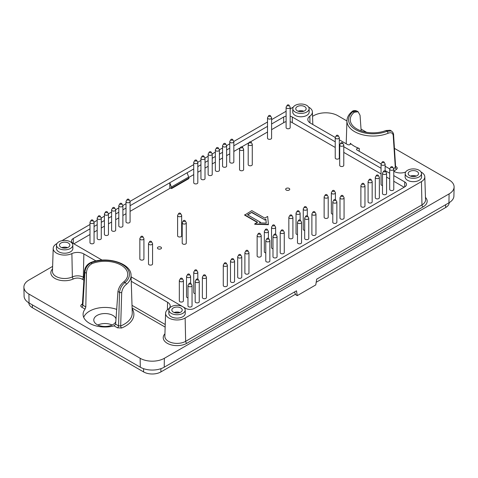 <?xml version="1.0" encoding="UTF-8"?>
<svg xmlns="http://www.w3.org/2000/svg" width="478" height="478" viewBox="0 0 478 478"><rect width="100%" height="100%" fill="white"/><g stroke="black" fill="none" stroke-linecap="round" stroke-linejoin="round"><path stroke-width="0.72" d="M160.901 247.126A2.037 1.177 180 0 1 161.498 247.957A2.037 1.177 180 0 1 160.238 249.044A2.037 1.177 180 0 1 158.021 248.787A2.037 1.177 180 0 1 157.423 247.957A2.037 1.177 180 0 1 158.678 246.869A2.037 1.177 180 0 1 160.901 247.126M289.142 188.392A2.037 1.177 180 0 1 289.74 189.222A2.037 1.177 180 0 1 288.485 190.31A2.037 1.177 180 0 1 286.262 190.059A2.037 1.177 180 0 1 285.665 189.222A2.037 1.177 180 0 1 286.925 188.135A2.037 1.177 180 0 1 289.142 188.392M28.794 302.813A12.225 7.056 0 0 0 32.373 307.707L143.609 371.926A12.225 7.056 0 0 0 160.901 371.926L295.512 294.209M316.191 282.271L445.627 207.542A12.225 7.056 0 0 0 449.206 202.654M294.454 292.004L295.792 294.801L297.232 295.631L315.779 284.924L316.675 279.176L448.95 202.803A16.927 9.769 0 0 0 453.909 196.016L454.1 187.029A17.118 9.883 0 0 0 449.087 179.925L394.452 148.377M84.409 271.635A1.631 0.908 3.6 0 0 84.403 271.653C84.839 267.531 86.811 264.543 90.318 262.709A1.631 0.765 67.9 0 1 90.312 262.709A1.631 0.765 67.9 0 1 90.928 262.888L92.135 263.587C88.472 265.678 86.578 268.905 86.446 273.255L84.881 272.352L82.867 305.251L82.395 304.546L84.403 271.653A1.631 0.908 3.6 0 0 84.403 271.659A1.631 0.908 3.6 0 0 84.881 272.352C85.269 268.164 87.283 265.009 90.928 262.888A24.438 14.107 180 0 1 122.272 264.454A24.438 14.107 180 0 1 124.979 282.546C121.908 284.984 120.092 288.246 119.512 292.345L118.586 325.871L120.677 325.942A1.631 0.765 67.9 0 0 121.615 328.004L117.433 327.8A1.631 0.944 120 0 0 118.586 325.871L115.64 324.168L117.952 291.443C118.777 287.511 120.719 284.314 123.772 281.853L124.979 282.546A1.631 1.087 -129.4 0 1 126.312 284.386C123.82 286.364 122.284 289.053 121.705 292.44A1.631 0.872 -178.5 0 1 119.512 292.345L117.952 291.443M92.135 263.587A22.759 13.139 180 0 1 115.73 262.84A22.759 13.139 180 0 1 127.751 274.587A22.759 13.139 180 0 1 123.772 281.853M86.446 273.255L85.813 306.954L85.066 309.111A21.91 12.649 0 0 0 83.088 314.518A21.91 12.649 0 0 0 89.5 323.301A21.91 12.649 0 0 0 114.093 325.865L115.64 324.168M116.704 309.409A21.785 12.577 0 0 0 83.704 317.344M361.159 130.912L360.048 115.288L358.094 111.744L354.228 112.264L353.021 111.571L356.875 111.039C354.742 110.227 353.111 110.43 351.981 111.649A1.631 1.087 50.6 0 1 351.987 111.643A1.631 1.087 50.6 0 1 353.021 111.571A24.438 14.107 180 0 0 355.728 129.669A24.438 14.107 180 0 0 387.072 131.229L391.434 130.99M395.623 166.947A1.631 0.944 -60 0 0 396.28 166.804C397.409 167.563 397.535 168.364 396.644 169.218A1.631 1.087 50.6 0 1 395.306 167.384L393.227 135.68C392.844 132.854 391.106 132.059 388.011 133.296A1.631 0.765 -112.1 0 0 387.072 131.229L385.865 130.536L390.15 130.249L391.392 130.966M385.865 130.536A22.759 13.139 180 0 1 356.911 128.982A22.759 13.139 180 0 1 350.249 119.853A22.759 13.139 180 0 1 354.228 112.264M393.227 135.68A1.631 0.968 -3.7 0 0 393.597 135.011C393.741 133.649 393 132.298 391.368 130.954M393.597 168.644A27.264 15.744 180 0 0 395.306 167.384L395.605 166.84L393.597 135.011M85.813 306.954L82.867 305.251A1.631 0.944 120 0 1 81.72 307.175C80.591 306.422 80.465 305.615 81.356 304.761A1.631 1.087 -129.4 0 0 82.347 304.731M339.308 139.809L347.506 144.535A1.798 1.04 0 0 0 349.448 144.768A1.798 1.04 0 0 0 350.577 143.824A1.798 1.04 0 0 0 350.314 143.263A26.529 15.314 0 0 0 359.265 148.431A1.798 1.04 0 0 0 357.436 148.419A1.798 1.04 0 0 0 356.534 149.339A1.798 1.04 0 0 0 357.06 150.056L381.091 163.93M131.241 281.291L167.575 302.269A8.933 5.156 0 0 1 170.192 306.01A8.933 5.156 0 0 1 168.178 309.176A11.448 6.608 0 0 0 165.597 313.239A11.448 6.608 0 0 0 172.564 319.441A11.448 6.608 0 0 0 185.135 318.037L421.447 181.598A11.448 6.608 0 0 0 424.799 176.806A11.448 6.608 0 0 0 421.034 172.026M121.705 292.44L120.677 325.942A27.264 15.744 180 0 0 132.251 312.773L131.056 275.447A26.069 15.051 180 0 1 126.312 284.386M56.978 243.553L56.553 243.798A11.448 6.608 0 0 0 53.201 248.351A11.448 6.608 0 0 0 59.648 254.416A11.448 6.608 0 0 0 71.891 253.591A8.933 5.156 0 0 1 83.859 253.938L96.03 260.964M61.895 240.715L89.989 224.493M94.029 222.162L97.189 220.334M101.234 218.004L104.395 216.176M108.434 213.845L111.601 212.017M115.64 209.687L118.807 207.858M122.846 205.522L126.013 203.7M130.052 201.363L193.733 164.599M197.773 162.263L200.939 160.435M204.978 158.104L208.145 156.276M212.184 153.946L215.351 152.118M219.39 149.787L222.551 147.959M226.59 145.629L229.757 143.8M233.796 141.464L267.513 122.004M271.588 119.649L286.101 111.272M290.176 108.918L292.865 107.365A11.448 6.608 0 0 1 293.277 107.138M335.269 137.473L310.425 123.127A8.933 5.156 0 0 1 307.808 119.578A8.933 5.156 0 0 1 309.822 116.22A11.448 6.608 0 0 0 312.403 111.918A11.448 6.608 0 0 0 308.645 107.138M385.131 166.26L389.737 168.919M393.776 171.255L394.141 171.465A8.933 5.156 0 0 0 405.691 171.996M244.622 214.777L257.588 222.264L254.708 223.931L268.397 224.343L267.674 216.444L264.794 218.105L251.822 210.619L244.622 215.112L257.301 222.431M254.708 223.931L254.708 224.266L268.397 224.678L268.397 224.343M404.131 187.245L393.776 181.264M389.701 178.909L386.571 177.105M381.056 173.92L343.778 152.398M339.703 150.044L339.308 149.817M335.233 147.463L291.735 122.356A5.3 3.059 0 0 0 290.176 121.729M286.101 121.657A5.3 3.059 0 0 0 284.243 122.356L271.588 129.663M267.513 132.018L250.442 141.87M249.116 142.635L241.796 146.86M240.47 147.624L233.832 151.46M229.757 153.814L226.626 155.619M222.551 157.973L219.426 159.777M215.351 162.132L212.22 163.936M208.145 166.29L205.014 168.095M200.939 170.449L197.808 172.259M193.733 174.607L188.78 177.469M170.556 187.991L130.088 211.354M126.013 213.708L122.882 215.518M118.807 217.866L115.676 219.677M111.601 222.031L108.47 223.835M104.395 226.19L101.27 227.994M97.189 230.348L94.064 232.153M89.989 234.507L73.869 243.816M89.989 222.384L89.989 242.651A2.037 1.177 0 0 0 90.587 243.481A2.037 1.177 0 0 0 93.467 243.481A2.037 1.177 0 0 0 94.064 242.651L94.064 222.384A2.037 1.177 180 0 1 93.467 223.214A2.037 1.177 180 0 1 91.244 223.471A2.037 1.177 180 0 1 89.989 222.384A2.037 1.177 180 0 1 90.103 221.995L91.161 220.244A0.914 0.532 180 0 1 92.027 219.892A0.914 0.532 180 0 1 92.893 220.244A0.914 0.532 180 0 1 92.672 220.794A0.914 0.532 180 0 1 91.537 220.866A0.914 0.532 180 0 1 91.161 220.244M179.328 280.616L179.328 300.883A2.037 1.177 0 0 0 179.919 301.714A2.037 1.177 0 0 0 182.805 301.714A2.037 1.177 0 0 0 183.403 300.883L183.403 280.616A2.037 1.177 180 0 1 182.805 281.446A2.037 1.177 180 0 1 180.582 281.703A2.037 1.177 180 0 1 179.328 280.616A2.037 1.177 180 0 1 179.441 280.228L180.499 278.477A0.914 0.532 180 0 1 181.365 278.124A0.914 0.532 180 0 1 182.226 278.477A0.914 0.532 180 0 1 182.01 279.027A0.914 0.532 180 0 1 180.875 279.104A0.914 0.532 180 0 1 180.499 278.477M187.974 285.605L187.974 305.872A2.037 1.177 0 0 0 188.565 306.709A2.037 1.177 0 0 0 191.451 306.709A2.037 1.177 0 0 0 192.048 305.872L192.048 285.605A2.037 1.177 180 0 1 191.451 286.442A2.037 1.177 180 0 1 189.228 286.692A2.037 1.177 180 0 1 187.974 285.605A2.037 1.177 180 0 1 188.087 285.217L189.145 283.472A0.914 0.532 180 0 1 190.011 283.113A0.914 0.532 180 0 1 190.871 283.472A0.914 0.532 180 0 1 190.656 284.022A0.914 0.532 180 0 1 189.521 284.093A0.914 0.532 180 0 1 189.145 283.472M189.431 274.318A0.914 0.532 180 0 1 189.216 274.868A0.914 0.532 180 0 1 188.081 274.94A0.914 0.532 180 0 1 187.705 274.318A0.914 0.532 180 0 1 188.565 273.966A0.914 0.532 180 0 1 189.431 274.318L190.489 276.069A2.037 1.177 180 0 1 190.603 276.457A2.037 1.177 180 0 1 190.011 277.288A2.037 1.177 180 0 1 187.788 277.545A2.037 1.177 180 0 1 186.528 276.457L186.528 296.724A2.037 1.177 0 0 0 187.125 297.555A2.037 1.177 0 0 0 187.974 297.848M202.379 277.288L202.379 297.555A2.037 1.177 0 0 0 202.977 298.386A2.037 1.177 0 0 0 205.857 298.386A2.037 1.177 0 0 0 206.454 297.555L206.454 277.288A2.037 1.177 180 0 1 205.857 278.118A2.037 1.177 180 0 1 203.64 278.375A2.037 1.177 180 0 1 202.379 277.288A2.037 1.177 180 0 1 202.493 276.899L203.55 275.149A0.914 0.532 180 0 1 204.417 274.796A0.914 0.532 180 0 1 205.283 275.149A0.914 0.532 180 0 1 205.068 275.698A0.914 0.532 180 0 1 203.933 275.776A0.914 0.532 180 0 1 203.55 275.149M230.48 261.066L230.48 281.333A2.037 1.177 0 0 0 231.077 282.163A2.037 1.177 0 0 0 233.957 282.163A2.037 1.177 0 0 0 234.555 281.333L234.555 261.066A2.037 1.177 180 0 1 233.957 261.896A2.037 1.177 180 0 1 231.734 262.153A2.037 1.177 180 0 1 230.48 261.066A2.037 1.177 180 0 1 230.593 260.677L231.651 258.927A0.914 0.532 180 0 1 232.517 258.574A0.914 0.532 180 0 1 233.384 258.927A0.914 0.532 180 0 1 233.162 259.476A0.914 0.532 180 0 1 232.027 259.554A0.914 0.532 180 0 1 231.651 258.927M244.885 252.748L244.885 273.016A2.037 1.177 0 0 0 245.483 273.846A2.037 1.177 0 0 0 248.369 273.846A2.037 1.177 0 0 0 248.96 273.016L248.96 252.748A2.037 1.177 180 0 1 248.369 253.579A2.037 1.177 180 0 1 246.146 253.836A2.037 1.177 180 0 1 244.885 252.748A2.037 1.177 180 0 1 244.999 252.36L246.056 250.609A0.914 0.532 180 0 1 246.923 250.257A0.914 0.532 180 0 1 247.789 250.609A0.914 0.532 180 0 1 247.574 251.159A0.914 0.532 180 0 1 246.439 251.231A0.914 0.532 180 0 1 246.056 250.609M257.134 235.69L257.134 255.957A2.037 1.177 0 0 0 257.732 256.794A2.037 1.177 0 0 0 260.612 256.794A2.037 1.177 0 0 0 261.209 255.957L261.209 235.69A2.037 1.177 180 0 1 260.612 236.526A2.037 1.177 180 0 1 258.395 236.777A2.037 1.177 180 0 1 257.134 235.69A2.037 1.177 180 0 1 257.248 235.307L258.305 233.557A0.914 0.532 180 0 1 259.172 233.198A0.914 0.532 180 0 1 260.038 233.557A0.914 0.532 180 0 1 259.823 234.106A0.914 0.532 180 0 1 258.688 234.178A0.914 0.532 180 0 1 258.305 233.557M272.986 236.526L272.986 256.794A2.037 1.177 0 0 0 273.583 257.624A2.037 1.177 0 0 0 276.463 257.624A2.037 1.177 0 0 0 277.061 256.794L277.061 236.526A2.037 1.177 180 0 1 276.463 237.357A2.037 1.177 180 0 1 274.241 237.614A2.037 1.177 180 0 1 272.986 236.526A2.037 1.177 180 0 1 273.099 236.138L274.157 234.387A0.914 0.532 180 0 1 275.023 234.035A0.914 0.532 180 0 1 275.89 234.387A0.914 0.532 180 0 1 275.675 234.937A0.914 0.532 180 0 1 274.533 235.009A0.914 0.532 180 0 1 274.157 234.387M274.45 225.234A0.914 0.532 180 0 1 274.229 225.783A0.914 0.532 180 0 1 273.093 225.861A0.914 0.532 180 0 1 272.717 225.234A0.914 0.532 180 0 1 273.583 224.881A0.914 0.532 180 0 1 274.45 225.234L275.507 226.984A2.037 1.177 180 0 1 275.621 227.373A2.037 1.177 180 0 1 275.023 228.203A2.037 1.177 180 0 1 272.801 228.46A2.037 1.177 180 0 1 271.546 227.373L271.546 247.64A2.037 1.177 0 0 0 272.143 248.47A2.037 1.177 0 0 0 272.986 248.763M297.483 222.384L297.483 242.651A2.037 1.177 0 0 0 298.081 243.481A2.037 1.177 0 0 0 300.961 243.481A2.037 1.177 0 0 0 301.558 242.651L301.558 222.384A2.037 1.177 180 0 1 300.961 223.214A2.037 1.177 180 0 1 298.738 223.471A2.037 1.177 180 0 1 297.483 222.384A2.037 1.177 180 0 1 297.597 221.995L298.654 220.244A0.914 0.532 180 0 1 299.521 219.892A0.914 0.532 180 0 1 300.387 220.244A0.914 0.532 180 0 1 300.166 220.794A0.914 0.532 180 0 1 299.031 220.866A0.914 0.532 180 0 1 298.654 220.244M298.941 211.091A0.914 0.532 180 0 1 298.726 211.64A0.914 0.532 180 0 1 297.591 211.718A0.914 0.532 180 0 1 297.214 211.091A0.914 0.532 180 0 1 298.081 210.738A0.914 0.532 180 0 1 298.941 211.091L300.005 212.841A2.037 1.177 180 0 1 300.118 213.23A2.037 1.177 180 0 1 299.521 214.06A2.037 1.177 180 0 1 297.298 214.317A2.037 1.177 180 0 1 296.043 213.23L296.043 233.497A2.037 1.177 0 0 0 296.635 234.328A2.037 1.177 0 0 0 297.483 234.62M311.889 214.06L311.889 234.328A2.037 1.177 0 0 0 312.487 235.164A2.037 1.177 0 0 0 315.366 235.164A2.037 1.177 0 0 0 315.964 234.328L315.964 214.06A2.037 1.177 180 0 1 315.366 214.897A2.037 1.177 180 0 1 313.15 215.148A2.037 1.177 180 0 1 311.889 214.06A2.037 1.177 180 0 1 312.003 213.672L313.06 211.927A0.914 0.532 180 0 1 313.926 211.569A0.914 0.532 180 0 1 314.793 211.927A0.914 0.532 180 0 1 314.578 212.477A0.914 0.532 180 0 1 313.443 212.549A0.914 0.532 180 0 1 313.06 211.927M324.138 197.008L324.138 217.275A2.037 1.177 0 0 0 324.735 218.105A2.037 1.177 0 0 0 327.615 218.105A2.037 1.177 0 0 0 328.213 217.275L328.213 197.008A2.037 1.177 180 0 1 327.615 197.838A2.037 1.177 180 0 1 325.399 198.095A2.037 1.177 180 0 1 324.138 197.008A2.037 1.177 180 0 1 324.251 196.619L325.309 194.869A0.914 0.532 180 0 1 326.175 194.516A0.914 0.532 180 0 1 327.042 194.869A0.914 0.532 180 0 1 326.827 195.418A0.914 0.532 180 0 1 325.691 195.496A0.914 0.532 180 0 1 325.309 194.869M339.989 197.838L339.989 218.105A2.037 1.177 0 0 0 340.587 218.936A2.037 1.177 0 0 0 343.467 218.936A2.037 1.177 0 0 0 344.064 218.105L344.064 197.838A2.037 1.177 180 0 1 343.467 198.675A2.037 1.177 180 0 1 341.244 198.926A2.037 1.177 180 0 1 339.989 197.838A2.037 1.177 180 0 1 340.103 197.45L341.161 195.705A0.914 0.532 180 0 1 342.027 195.347A0.914 0.532 180 0 1 342.893 195.705A0.914 0.532 180 0 1 342.672 196.255A0.914 0.532 180 0 1 341.537 196.327A0.914 0.532 180 0 1 341.161 195.705M368.09 181.616L368.09 201.883A2.037 1.177 0 0 0 368.681 202.714A2.037 1.177 0 0 0 371.567 202.714A2.037 1.177 0 0 0 372.165 201.883L372.165 181.616A2.037 1.177 180 0 1 371.567 182.453A2.037 1.177 180 0 1 369.345 182.704A2.037 1.177 180 0 1 368.09 181.616A2.037 1.177 180 0 1 368.203 181.228L369.261 179.483A0.914 0.532 180 0 1 370.127 179.125A0.914 0.532 180 0 1 370.988 179.483A0.914 0.532 180 0 1 370.773 180.033A0.914 0.532 180 0 1 369.637 180.104A0.914 0.532 180 0 1 369.261 179.483M382.496 173.299L382.496 193.566A2.037 1.177 0 0 0 383.093 194.397A2.037 1.177 0 0 0 385.973 194.397A2.037 1.177 0 0 0 386.571 193.566L386.571 173.299A2.037 1.177 180 0 1 385.973 174.129A2.037 1.177 180 0 1 383.756 174.386A2.037 1.177 180 0 1 382.496 173.299A2.037 1.177 180 0 1 382.609 172.911L383.667 171.16A0.914 0.532 180 0 1 384.533 170.807A0.914 0.532 180 0 1 385.399 171.16A0.914 0.532 180 0 1 385.184 171.71A0.914 0.532 180 0 1 384.049 171.787A0.914 0.532 180 0 1 383.667 171.16M389.701 169.14L389.701 189.407A2.037 1.177 0 0 0 390.299 190.238A2.037 1.177 0 0 0 393.179 190.238A2.037 1.177 0 0 0 393.776 189.407L393.776 169.14A2.037 1.177 180 0 1 393.179 169.971A2.037 1.177 180 0 1 390.956 170.228A2.037 1.177 180 0 1 389.701 169.14A2.037 1.177 180 0 1 389.815 168.752L390.873 167.001A0.914 0.532 180 0 1 391.739 166.649A0.914 0.532 180 0 1 392.605 167.001A0.914 0.532 180 0 1 392.384 167.551A0.914 0.532 180 0 1 391.249 167.623A0.914 0.532 180 0 1 390.873 167.001M383.959 162.012A0.914 0.532 180 0 1 383.744 162.562A0.914 0.532 180 0 1 382.603 162.634A0.914 0.532 180 0 1 382.227 162.012A0.914 0.532 180 0 1 383.093 161.654A0.914 0.532 180 0 1 383.959 162.012L385.017 163.763A2.037 1.177 180 0 1 385.131 164.145A2.037 1.177 180 0 1 384.533 164.982A2.037 1.177 180 0 1 382.31 165.233A2.037 1.177 180 0 1 381.056 164.145L381.056 184.412A2.037 1.177 0 0 0 381.653 185.249A2.037 1.177 0 0 0 382.496 185.542M267.513 117.893L267.513 138.16A2.037 1.177 0 0 0 268.104 138.99A2.037 1.177 0 0 0 270.99 138.99A2.037 1.177 0 0 0 271.588 138.16L271.588 117.893A2.037 1.177 180 0 1 270.99 118.723A2.037 1.177 180 0 1 268.767 118.98A2.037 1.177 180 0 1 267.513 117.893A2.037 1.177 180 0 1 267.626 117.504L268.684 115.754A0.914 0.532 180 0 1 269.55 115.401A0.914 0.532 180 0 1 270.411 115.754A0.914 0.532 180 0 1 270.195 116.303A0.914 0.532 180 0 1 269.06 116.381A0.914 0.532 180 0 1 268.684 115.754M222.551 145.844L222.551 166.111A2.037 1.177 0 0 0 223.148 166.941A2.037 1.177 0 0 0 226.034 166.941A2.037 1.177 0 0 0 226.626 166.111L226.626 145.844A2.037 1.177 180 0 1 226.034 146.68A2.037 1.177 180 0 1 223.812 146.931A2.037 1.177 180 0 1 222.551 145.844A2.037 1.177 180 0 1 222.664 145.455L223.728 143.711A0.914 0.532 180 0 1 224.588 143.352A0.914 0.532 180 0 1 225.455 143.711A0.914 0.532 180 0 1 225.24 144.26A0.914 0.532 180 0 1 224.104 144.332A0.914 0.532 180 0 1 223.728 143.711M208.145 154.167L208.145 174.434A2.037 1.177 0 0 0 208.743 175.265A2.037 1.177 0 0 0 211.623 175.265A2.037 1.177 0 0 0 212.22 174.434L212.22 154.167A2.037 1.177 180 0 1 211.623 154.997A2.037 1.177 180 0 1 209.4 155.254A2.037 1.177 180 0 1 208.145 154.167A2.037 1.177 180 0 1 208.259 153.779L209.316 152.028A0.914 0.532 180 0 1 210.183 151.675A0.914 0.532 180 0 1 211.049 152.028A0.914 0.532 180 0 1 210.828 152.578A0.914 0.532 180 0 1 209.693 152.649A0.914 0.532 180 0 1 209.316 152.028M193.733 162.484L193.733 182.751A2.037 1.177 0 0 0 194.331 183.582A2.037 1.177 0 0 0 197.211 183.582A2.037 1.177 0 0 0 197.808 182.751L197.808 162.484A2.037 1.177 180 0 1 197.211 163.315A2.037 1.177 180 0 1 194.994 163.572A2.037 1.177 180 0 1 193.733 162.484A2.037 1.177 180 0 1 193.847 162.096L194.905 160.345A0.914 0.532 180 0 1 195.771 159.993A0.914 0.532 180 0 1 196.637 160.345A0.914 0.532 180 0 1 196.422 160.895A0.914 0.532 180 0 1 195.287 160.972A0.914 0.532 180 0 1 194.905 160.345M118.807 205.743L118.807 226.01A2.037 1.177 0 0 0 119.404 226.841A2.037 1.177 0 0 0 122.284 226.841A2.037 1.177 0 0 0 122.882 226.01L122.882 205.743A2.037 1.177 180 0 1 122.284 206.574A2.037 1.177 180 0 1 120.062 206.831A2.037 1.177 180 0 1 118.807 205.743A2.037 1.177 180 0 1 118.92 205.355L119.978 203.604A0.914 0.532 180 0 1 120.844 203.252A0.914 0.532 180 0 1 121.711 203.604A0.914 0.532 180 0 1 121.49 204.154A0.914 0.532 180 0 1 120.354 204.231A0.914 0.532 180 0 1 119.978 203.604M104.395 214.06L104.395 234.328A2.037 1.177 0 0 0 104.993 235.164A2.037 1.177 0 0 0 107.873 235.164A2.037 1.177 0 0 0 108.47 234.328L108.47 214.06A2.037 1.177 180 0 1 107.873 214.897A2.037 1.177 180 0 1 105.656 215.148A2.037 1.177 180 0 1 104.395 214.06A2.037 1.177 180 0 1 104.509 213.672L105.566 211.927A0.914 0.532 180 0 1 106.433 211.569A0.914 0.532 180 0 1 107.299 211.927A0.914 0.532 180 0 1 107.084 212.477A0.914 0.532 180 0 1 105.949 212.549A0.914 0.532 180 0 1 105.566 211.927M97.189 218.225L97.189 238.486A2.037 1.177 0 0 0 97.787 239.323A2.037 1.177 0 0 0 100.673 239.323A2.037 1.177 0 0 0 101.27 238.486L101.27 218.225A2.037 1.177 180 0 1 100.673 219.055A2.037 1.177 180 0 1 98.45 219.306A2.037 1.177 180 0 1 97.189 218.225A2.037 1.177 180 0 1 97.309 217.837L98.366 216.086A0.914 0.532 180 0 1 99.227 215.727A0.914 0.532 180 0 1 100.093 216.086A0.914 0.532 180 0 1 99.878 216.636A0.914 0.532 180 0 1 98.743 216.707A0.914 0.532 180 0 1 98.366 216.086M339.703 145.097L339.703 165.364A2.037 1.177 0 0 0 340.3 166.195A2.037 1.177 0 0 0 342.517 166.452A2.037 1.177 0 0 0 343.778 165.364L343.778 145.097A2.037 1.177 180 0 1 342.517 146.184A2.037 1.177 180 0 1 340.3 145.927A2.037 1.177 180 0 1 339.703 145.097A2.037 1.177 180 0 1 339.816 144.709L340.874 142.958A0.914 0.532 180 0 1 341.74 142.605A0.914 0.532 180 0 1 342.606 142.958A0.914 0.532 180 0 1 342.224 143.585A0.914 0.532 180 0 1 341.089 143.508A0.914 0.532 180 0 1 340.874 142.958M148.491 243.678L148.491 263.946A2.037 1.177 0 0 0 149.088 264.776A2.037 1.177 0 0 0 151.305 265.033A2.037 1.177 0 0 0 152.566 263.946L152.566 243.678A2.037 1.177 180 0 1 151.305 244.766A2.037 1.177 180 0 1 149.088 244.509A2.037 1.177 180 0 1 148.491 243.678A2.037 1.177 180 0 1 148.604 243.29L149.662 241.539A0.914 0.532 180 0 1 150.528 241.187A0.914 0.532 180 0 1 151.395 241.539A0.914 0.532 180 0 1 151.012 242.167A0.914 0.532 180 0 1 149.877 242.089A0.914 0.532 180 0 1 149.662 241.539M248.202 144.35L248.202 164.617A2.037 1.177 0 0 0 248.799 165.448A2.037 1.177 0 0 0 251.022 165.705A2.037 1.177 0 0 0 252.276 164.617L252.276 144.35A2.037 1.177 180 0 1 251.022 145.437A2.037 1.177 180 0 1 248.799 145.181A2.037 1.177 180 0 1 248.202 144.35A2.037 1.177 180 0 1 248.315 143.962L249.373 142.211A0.914 0.532 180 0 1 250.239 141.858A0.914 0.532 180 0 1 251.105 142.211A0.914 0.532 180 0 1 250.729 142.832A0.914 0.532 180 0 1 249.594 142.761A0.914 0.532 180 0 1 249.373 142.211M239.556 149.339L239.556 169.606A2.037 1.177 0 0 0 240.153 170.437A2.037 1.177 0 0 0 242.376 170.694A2.037 1.177 0 0 0 243.631 169.606L243.631 149.339A2.037 1.177 180 0 1 242.376 150.427A2.037 1.177 180 0 1 240.153 150.17A2.037 1.177 180 0 1 239.556 149.339A2.037 1.177 180 0 1 239.669 148.951L240.727 147.2A0.914 0.532 180 0 1 241.593 146.848A0.914 0.532 180 0 1 242.46 147.2A0.914 0.532 180 0 1 242.083 147.827A0.914 0.532 180 0 1 240.948 147.75A0.914 0.532 180 0 1 240.727 147.2M177.595 215.56L177.595 235.827A2.037 1.177 0 0 0 178.192 236.658A2.037 1.177 0 0 0 180.415 236.915A2.037 1.177 0 0 0 181.67 235.827L181.67 215.56A2.037 1.177 180 0 1 180.415 216.648A2.037 1.177 180 0 1 178.192 216.391A2.037 1.177 180 0 1 177.595 215.56A2.037 1.177 180 0 1 177.708 215.172L178.766 213.421A0.914 0.532 180 0 1 179.632 213.069A0.914 0.532 180 0 1 180.499 213.421A0.914 0.532 180 0 1 180.122 214.048A0.914 0.532 180 0 1 178.987 213.971A0.914 0.532 180 0 1 178.766 213.421M285.665 189.24L285.665 189.222A2.037 1.177 0 0 0 285.665 189.24A2.037 1.177 0 0 0 286.262 190.071A2.037 1.177 0 0 0 288.485 190.328A2.037 1.177 0 0 0 289.74 189.24A2.037 1.177 0 0 0 289.74 189.234L289.74 189.222M335.233 137.694L335.233 157.961A2.037 1.177 0 0 0 335.831 158.792A2.037 1.177 0 0 0 338.054 159.049A2.037 1.177 0 0 0 339.308 157.961L339.308 137.694A2.037 1.177 180 0 1 338.054 138.781A2.037 1.177 180 0 1 335.831 138.524A2.037 1.177 180 0 1 335.233 137.694A2.037 1.177 180 0 1 335.347 137.306L336.404 135.555A0.914 0.532 180 0 1 337.271 135.202A0.914 0.532 180 0 1 338.137 135.555A0.914 0.532 180 0 1 337.761 136.176A0.914 0.532 180 0 1 336.626 136.105A0.914 0.532 180 0 1 336.404 135.555M157.423 247.974L157.423 247.957A2.037 1.177 0 0 0 157.423 247.974A2.037 1.177 0 0 0 158.021 248.805A2.037 1.177 0 0 0 160.238 249.062A2.037 1.177 0 0 0 161.498 247.974A2.037 1.177 0 0 0 161.498 247.963L161.498 247.957M182.208 222.879L182.208 243.147A2.037 1.177 0 0 0 182.805 243.977A2.037 1.177 0 0 0 185.022 244.234A2.037 1.177 0 0 0 186.283 243.147L186.283 222.879A2.037 1.177 180 0 1 185.022 223.967A2.037 1.177 180 0 1 182.805 223.71A2.037 1.177 180 0 1 182.208 222.879A2.037 1.177 180 0 1 182.321 222.491L183.379 220.746A0.914 0.532 180 0 1 184.245 220.388A0.914 0.532 180 0 1 185.111 220.746A0.914 0.532 180 0 1 184.735 221.368A0.914 0.532 180 0 1 183.594 221.29A0.914 0.532 180 0 1 183.379 220.746M111.601 209.902L111.601 230.169A2.037 1.177 0 0 0 112.199 230.999A2.037 1.177 0 0 0 115.079 230.999A2.037 1.177 0 0 0 115.676 230.169L115.676 209.902A2.037 1.177 180 0 1 115.079 210.732A2.037 1.177 180 0 1 112.862 210.989A2.037 1.177 180 0 1 111.601 209.902A2.037 1.177 180 0 1 111.715 209.513L112.772 207.769A0.914 0.532 180 0 1 113.639 207.41A0.914 0.532 180 0 1 114.505 207.769A0.914 0.532 180 0 1 114.29 208.312A0.914 0.532 180 0 1 113.149 208.39A0.914 0.532 180 0 1 112.772 207.769M126.013 201.585L126.013 221.852A2.037 1.177 0 0 0 126.61 222.682A2.037 1.177 0 0 0 129.49 222.682A2.037 1.177 0 0 0 130.088 221.852L130.088 201.585A2.037 1.177 180 0 1 129.49 202.415A2.037 1.177 180 0 1 127.268 202.672A2.037 1.177 180 0 1 126.013 201.585A2.037 1.177 180 0 1 126.126 201.196L127.184 199.446A0.914 0.532 180 0 1 128.05 199.093A0.914 0.532 180 0 1 128.917 199.446A0.914 0.532 180 0 1 128.696 199.995A0.914 0.532 180 0 1 127.56 200.067A0.914 0.532 180 0 1 127.184 199.446M200.939 158.326L200.939 178.593A2.037 1.177 0 0 0 201.537 179.423A2.037 1.177 0 0 0 204.417 179.423A2.037 1.177 0 0 0 205.014 178.593L205.014 158.326A2.037 1.177 180 0 1 204.417 159.156A2.037 1.177 180 0 1 202.194 159.413A2.037 1.177 180 0 1 200.939 158.326A2.037 1.177 180 0 1 201.053 157.937L202.11 156.186A0.914 0.532 180 0 1 202.977 155.834A0.914 0.532 180 0 1 203.843 156.186A0.914 0.532 180 0 1 203.628 156.736A0.914 0.532 180 0 1 202.487 156.808A0.914 0.532 180 0 1 202.11 156.186M215.351 150.002L215.351 170.27A2.037 1.177 0 0 0 215.942 171.106A2.037 1.177 0 0 0 218.828 171.106A2.037 1.177 0 0 0 219.426 170.27L219.426 150.002A2.037 1.177 180 0 1 218.828 150.839A2.037 1.177 180 0 1 216.606 151.09A2.037 1.177 180 0 1 215.351 150.002A2.037 1.177 180 0 1 215.464 149.62L216.522 147.869A0.914 0.532 180 0 1 217.388 147.511A0.914 0.532 180 0 1 218.249 147.869A0.914 0.532 180 0 1 218.034 148.419A0.914 0.532 180 0 1 216.898 148.491A0.914 0.532 180 0 1 216.522 147.869M229.757 141.685L229.757 161.952A2.037 1.177 0 0 0 230.354 162.783A2.037 1.177 0 0 0 233.234 162.783A2.037 1.177 0 0 0 233.832 161.952L233.832 141.685A2.037 1.177 180 0 1 233.234 142.516A2.037 1.177 180 0 1 231.017 142.773A2.037 1.177 180 0 1 229.757 141.685A2.037 1.177 180 0 1 229.87 141.297L230.928 139.552A0.914 0.532 180 0 1 231.794 139.194A0.914 0.532 180 0 1 232.661 139.552A0.914 0.532 180 0 1 232.445 140.096A0.914 0.532 180 0 1 231.31 140.173A0.914 0.532 180 0 1 230.928 139.552M286.101 107.329L286.101 127.596A2.037 1.177 0 0 0 286.692 128.427A2.037 1.177 0 0 0 289.578 128.427A2.037 1.177 0 0 0 290.176 127.596L290.176 107.329A2.037 1.177 180 0 1 289.578 108.159A2.037 1.177 180 0 1 287.356 108.416A2.037 1.177 180 0 1 286.101 107.329A2.037 1.177 180 0 1 286.214 106.941L287.272 105.19A0.914 0.532 180 0 1 288.138 104.837A0.914 0.532 180 0 1 288.999 105.19A0.914 0.532 180 0 1 288.784 105.74A0.914 0.532 180 0 1 287.648 105.811A0.914 0.532 180 0 1 287.272 105.19M375.29 177.458L375.29 197.725A2.037 1.177 0 0 0 375.887 198.555A2.037 1.177 0 0 0 378.773 198.555A2.037 1.177 0 0 0 379.365 197.725L379.365 177.458A2.037 1.177 180 0 1 378.773 178.288A2.037 1.177 180 0 1 376.55 178.545A2.037 1.177 180 0 1 375.29 177.458A2.037 1.177 180 0 1 375.403 177.069L376.461 175.318A0.914 0.532 180 0 1 377.327 174.966A0.914 0.532 180 0 1 378.194 175.318A0.914 0.532 180 0 1 377.979 175.868A0.914 0.532 180 0 1 376.843 175.946A0.914 0.532 180 0 1 376.461 175.318M360.884 185.775L360.884 206.042A2.037 1.177 0 0 0 361.482 206.878A2.037 1.177 0 0 0 364.361 206.878A2.037 1.177 0 0 0 364.959 206.042L364.959 185.775A2.037 1.177 180 0 1 364.361 186.611A2.037 1.177 180 0 1 362.139 186.862A2.037 1.177 180 0 1 360.884 185.775A2.037 1.177 180 0 1 360.998 185.392L362.055 183.642A0.914 0.532 180 0 1 362.921 183.283A0.914 0.532 180 0 1 363.788 183.642A0.914 0.532 180 0 1 363.567 184.191A0.914 0.532 180 0 1 362.432 184.263A0.914 0.532 180 0 1 362.055 183.642M334.247 190.71A0.914 0.532 180 0 1 334.032 191.26A0.914 0.532 180 0 1 332.891 191.337A0.914 0.532 180 0 1 332.515 190.71A0.914 0.532 180 0 1 333.381 190.358A0.914 0.532 180 0 1 334.247 190.71L335.305 192.461A2.037 1.177 180 0 1 335.419 192.849A2.037 1.177 180 0 1 334.821 193.68A2.037 1.177 180 0 1 332.598 193.937A2.037 1.177 180 0 1 331.344 192.849L331.344 213.116A2.037 1.177 0 0 0 331.941 213.947A2.037 1.177 0 0 0 332.784 214.24M332.784 202.003L332.784 222.264A2.037 1.177 0 0 0 333.381 223.101A2.037 1.177 0 0 0 336.261 223.101A2.037 1.177 0 0 0 336.859 222.264L336.859 202.003A2.037 1.177 180 0 1 336.261 202.833A2.037 1.177 180 0 1 334.044 203.084A2.037 1.177 180 0 1 332.784 202.003A2.037 1.177 180 0 1 332.897 201.614L333.955 199.864A0.914 0.532 180 0 1 334.821 199.505A0.914 0.532 180 0 1 335.687 199.864A0.914 0.532 180 0 1 335.472 200.413A0.914 0.532 180 0 1 334.337 200.485A0.914 0.532 180 0 1 333.955 199.864M306.147 206.932A0.914 0.532 180 0 1 305.932 207.482A0.914 0.532 180 0 1 304.797 207.56A0.914 0.532 180 0 1 304.414 206.932A0.914 0.532 180 0 1 305.281 206.58A0.914 0.532 180 0 1 306.147 206.932L307.205 208.683A2.037 1.177 180 0 1 307.318 209.071A2.037 1.177 180 0 1 306.727 209.902A2.037 1.177 180 0 1 304.504 210.159A2.037 1.177 180 0 1 303.243 209.071L303.243 229.338A2.037 1.177 0 0 0 303.841 230.169A2.037 1.177 0 0 0 304.683 230.462M304.683 218.225L304.683 238.486A2.037 1.177 0 0 0 305.281 239.323A2.037 1.177 0 0 0 308.167 239.323A2.037 1.177 0 0 0 308.764 238.486L308.764 218.225A2.037 1.177 180 0 1 308.167 219.055A2.037 1.177 180 0 1 305.944 219.306A2.037 1.177 180 0 1 304.683 218.225A2.037 1.177 180 0 1 304.803 217.837L305.86 216.086A0.914 0.532 180 0 1 306.727 215.727A0.914 0.532 180 0 1 307.587 216.086A0.914 0.532 180 0 1 307.372 216.636A0.914 0.532 180 0 1 306.237 216.707A0.914 0.532 180 0 1 305.86 216.086M288.837 217.388L288.837 237.656A2.037 1.177 0 0 0 289.435 238.486A2.037 1.177 0 0 0 292.315 238.486A2.037 1.177 0 0 0 292.912 237.656L292.912 217.388A2.037 1.177 180 0 1 292.315 218.225A2.037 1.177 180 0 1 290.092 218.476A2.037 1.177 180 0 1 288.837 217.388A2.037 1.177 180 0 1 288.951 217L290.009 215.255A0.914 0.532 180 0 1 290.875 214.897A0.914 0.532 180 0 1 291.741 215.255A0.914 0.532 180 0 1 291.52 215.805A0.914 0.532 180 0 1 290.385 215.877A0.914 0.532 180 0 1 290.009 215.255M280.192 232.368L280.192 252.629A2.037 1.177 0 0 0 280.789 253.465A2.037 1.177 0 0 0 283.669 253.465A2.037 1.177 0 0 0 284.267 252.629L284.267 232.368A2.037 1.177 180 0 1 283.669 233.198A2.037 1.177 180 0 1 281.446 233.449A2.037 1.177 180 0 1 280.192 232.368A2.037 1.177 180 0 1 280.305 231.979L281.363 230.229A0.914 0.532 180 0 1 282.229 229.87A0.914 0.532 180 0 1 283.096 230.229A0.914 0.532 180 0 1 282.874 230.778A0.914 0.532 180 0 1 281.739 230.85A0.914 0.532 180 0 1 281.363 230.229M267.244 229.398A0.914 0.532 180 0 1 267.029 229.942A0.914 0.532 180 0 1 265.887 230.02A0.914 0.532 180 0 1 265.511 229.398A0.914 0.532 180 0 1 266.377 229.04A0.914 0.532 180 0 1 267.244 229.398L268.301 231.143A2.037 1.177 180 0 1 268.415 231.531A2.037 1.177 180 0 1 267.817 232.368A2.037 1.177 180 0 1 265.601 232.619A2.037 1.177 180 0 1 264.34 231.531L264.34 251.798A2.037 1.177 0 0 0 264.937 252.629A2.037 1.177 0 0 0 265.78 252.922M265.78 240.685L265.78 260.952A2.037 1.177 0 0 0 266.377 261.783A2.037 1.177 0 0 0 269.257 261.783A2.037 1.177 0 0 0 269.855 260.952L269.855 240.685A2.037 1.177 180 0 1 269.257 241.515A2.037 1.177 180 0 1 267.041 241.772A2.037 1.177 180 0 1 265.78 240.685A2.037 1.177 180 0 1 265.893 240.297L266.951 238.546A0.914 0.532 180 0 1 267.817 238.193A0.914 0.532 180 0 1 268.684 238.546A0.914 0.532 180 0 1 268.469 239.096A0.914 0.532 180 0 1 267.333 239.167A0.914 0.532 180 0 1 266.951 238.546M237.686 256.907L237.686 277.174A2.037 1.177 0 0 0 238.277 278.005A2.037 1.177 0 0 0 241.163 278.005A2.037 1.177 0 0 0 241.76 277.174L241.76 256.907A2.037 1.177 180 0 1 241.163 257.738A2.037 1.177 180 0 1 238.94 257.995A2.037 1.177 180 0 1 237.686 256.907A2.037 1.177 180 0 1 237.799 256.519L238.857 254.768A0.914 0.532 180 0 1 239.723 254.416A0.914 0.532 180 0 1 240.583 254.768A0.914 0.532 180 0 1 240.368 255.318A0.914 0.532 180 0 1 239.233 255.389A0.914 0.532 180 0 1 238.857 254.768M223.274 265.224L223.274 285.491A2.037 1.177 0 0 0 223.871 286.322A2.037 1.177 0 0 0 226.751 286.322A2.037 1.177 0 0 0 227.349 285.491L227.349 265.224A2.037 1.177 180 0 1 226.751 266.055A2.037 1.177 180 0 1 224.529 266.312A2.037 1.177 180 0 1 223.274 265.224A2.037 1.177 180 0 1 223.387 264.836L224.445 263.091A0.914 0.532 180 0 1 225.311 262.733A0.914 0.532 180 0 1 226.178 263.091A0.914 0.532 180 0 1 225.963 263.635A0.914 0.532 180 0 1 224.821 263.713A0.914 0.532 180 0 1 224.445 263.091M196.637 270.16A0.914 0.532 180 0 1 196.422 270.709A0.914 0.532 180 0 1 195.287 270.781A0.914 0.532 180 0 1 194.905 270.16A0.914 0.532 180 0 1 195.771 269.807A0.914 0.532 180 0 1 196.637 270.16L197.695 271.91A2.037 1.177 180 0 1 197.808 272.299A2.037 1.177 180 0 1 197.211 273.129A2.037 1.177 180 0 1 194.994 273.386A2.037 1.177 180 0 1 193.733 272.299L193.733 292.566A2.037 1.177 0 0 0 194.331 293.396A2.037 1.177 0 0 0 195.173 293.689M195.173 281.446L195.173 301.714A2.037 1.177 0 0 0 195.771 302.544A2.037 1.177 0 0 0 198.657 302.544A2.037 1.177 0 0 0 199.248 301.714L199.248 281.446A2.037 1.177 180 0 1 198.657 282.277A2.037 1.177 180 0 1 196.434 282.534A2.037 1.177 180 0 1 195.173 281.446A2.037 1.177 180 0 1 195.287 281.058L196.344 279.313A0.914 0.532 180 0 1 197.211 278.955A0.914 0.532 180 0 1 198.077 279.313A0.914 0.532 180 0 1 197.862 279.857A0.914 0.532 180 0 1 196.727 279.935A0.914 0.532 180 0 1 196.344 279.313M139.845 238.689L139.845 258.957A2.037 1.177 0 0 0 140.442 259.787A2.037 1.177 0 0 0 142.659 260.038A2.037 1.177 0 0 0 143.92 258.957L143.92 238.689A2.037 1.177 180 0 1 142.659 239.777A2.037 1.177 180 0 1 140.442 239.52A2.037 1.177 180 0 1 139.845 238.689A2.037 1.177 180 0 1 139.958 238.301L141.016 236.55A0.914 0.532 180 0 1 141.882 236.198A0.914 0.532 180 0 1 142.749 236.55A0.914 0.532 180 0 1 142.366 237.172A0.914 0.532 180 0 1 141.231 237.1A0.914 0.532 180 0 1 141.016 236.55M251.822 212.286L247.502 214.777L260.468 222.264L259.381 222.891L266.24 223.101L265.882 219.145L264.794 219.772L251.822 212.286L247.789 214.945M169.833 188.117L169.833 182.763L171.369 187.035A2.444 1.41 60 0 1 171.566 188.081L171.566 188.577L170.401 187.902A0.813 0.472 60 0 0 169.995 187.86A0.813 0.472 60 0 0 169.833 188.117L169.821 188.416M102.107 260.116L73.295 243.481L73.295 238.486L89.989 228.848M94.064 226.5L97.189 224.69M101.27 222.336L104.395 220.531M108.47 218.177L111.601 216.373M115.676 214.019L118.807 212.214M122.882 209.86L126.013 208.055M130.088 205.701L169.833 182.751M182.823 306.721L185.685 308.37A6.112 3.531 180 0 0 194.331 308.37L404.705 186.91A6.112 3.531 0 0 0 406.497 184.412A6.112 3.531 0 0 0 404.705 181.921L393.776 175.605M264.794 219.772L251.822 212.614M265.882 219.145L264.794 220.101M266.21 223.101L265.882 219.474M260.468 222.264L259.93 222.909M169.821 182.745L187.113 172.761L188.661 177.057A2.444 1.41 60 0 1 188.858 178.097L188.858 178.593L171.566 188.577M409.676 171.477A5.198 2.999 180 0 1 415.34 170.825A5.198 2.999 180 0 1 418.549 173.598A5.198 2.999 180 0 1 413.351 176.597A5.198 2.999 180 0 1 408.158 173.598A5.198 2.999 180 0 1 409.676 171.477M410.471 176.095A5.198 2.999 180 0 1 416.236 176.095M412.209 176.525A4.583 2.647 180 0 1 414.492 176.525M173.365 307.91A5.198 2.999 180 0 1 179.029 307.264A5.198 2.999 180 0 1 182.238 310.031A5.198 2.999 180 0 1 177.039 313.036A5.198 2.999 180 0 1 171.841 310.031A5.198 2.999 180 0 1 173.365 307.91M174.159 312.528A5.198 2.999 180 0 1 179.925 312.528M175.898 312.959A4.583 2.647 180 0 1 178.18 312.959M60.975 243.021A5.198 2.999 180 0 1 66.633 242.37A5.198 2.999 180 0 1 69.842 245.142A5.198 2.999 180 0 1 64.65 248.142A5.198 2.999 180 0 1 59.451 245.142A5.198 2.999 180 0 1 60.975 243.021M61.764 247.64A5.198 2.999 180 0 1 67.529 247.64M63.508 248.07A4.583 2.647 180 0 1 65.791 248.07M297.286 106.588A5.198 2.999 180 0 1 302.95 105.937A5.198 2.999 180 0 1 306.159 108.709A5.198 2.999 180 0 1 300.961 111.709A5.198 2.999 180 0 1 295.762 108.709A5.198 2.999 180 0 1 297.286 106.588M298.075 111.207A5.198 2.999 180 0 1 303.841 111.207M299.82 111.637A4.583 2.647 180 0 1 302.102 111.637M97.859 325.01A11.209 6.471 180 0 1 112.127 325.01M115.819 321.688A11.209 6.471 180 0 1 103.535 326.432A11.209 6.471 180 0 1 93.784 320.015A11.209 6.471 180 0 1 100.703 314.04A11.209 6.471 180 0 1 112.922 315.444A11.209 6.471 180 0 1 116.029 318.874M92.893 220.244L93.951 221.995A2.037 1.177 180 0 1 94.064 222.384M142.749 236.55L143.806 238.301A2.037 1.177 180 0 1 143.92 238.689M182.226 278.477L183.289 280.228A2.037 1.177 180 0 1 183.403 280.616M198.077 279.313L199.135 281.058A2.037 1.177 180 0 1 199.248 281.446M186.528 276.457A2.037 1.177 180 0 1 186.641 276.069L187.705 274.318M193.733 272.299A2.037 1.177 180 0 1 193.847 271.91L194.905 270.16M205.283 275.149L206.341 276.899A2.037 1.177 180 0 1 206.454 277.288M226.178 263.091L227.235 264.836A2.037 1.177 180 0 1 227.349 265.224M233.384 258.927L234.441 260.677A2.037 1.177 180 0 1 234.555 261.066M240.583 254.768L241.647 256.519A2.037 1.177 180 0 1 241.76 256.907M247.789 250.609L248.847 252.36A2.037 1.177 180 0 1 248.96 252.748M268.684 238.546L269.741 240.297A2.037 1.177 180 0 1 269.855 240.685M260.038 233.557L261.096 235.307A2.037 1.177 180 0 1 261.209 235.69M264.34 231.531A2.037 1.177 180 0 1 264.454 231.143L265.511 229.398M275.89 234.387L276.947 236.138A2.037 1.177 180 0 1 277.061 236.526M283.096 230.229L284.153 231.979A2.037 1.177 180 0 1 284.267 232.368M271.546 227.373A2.037 1.177 180 0 1 271.659 226.984L272.717 225.234M291.741 215.255L292.799 217A2.037 1.177 180 0 1 292.912 217.388M300.387 220.244L301.445 221.995A2.037 1.177 180 0 1 301.558 222.384M307.587 216.086L308.645 217.837A2.037 1.177 180 0 1 308.764 218.225M296.043 213.23A2.037 1.177 180 0 1 296.157 212.841L297.214 211.091M303.243 209.071A2.037 1.177 180 0 1 303.357 208.683L304.414 206.932M314.793 211.927L315.85 213.672A2.037 1.177 180 0 1 315.964 214.06M335.687 199.864L336.745 201.614A2.037 1.177 180 0 1 336.859 202.003M327.042 194.869L328.099 196.619A2.037 1.177 180 0 1 328.213 197.008M331.344 192.849A2.037 1.177 180 0 1 331.457 192.461L332.515 190.71M342.893 195.705L343.951 197.45A2.037 1.177 180 0 1 344.064 197.838M363.788 183.642L364.845 185.392A2.037 1.177 180 0 1 364.959 185.775M370.988 179.483L372.051 181.228A2.037 1.177 180 0 1 372.165 181.616M378.194 175.318L379.251 177.069A2.037 1.177 180 0 1 379.365 177.458M385.399 171.16L386.457 172.911A2.037 1.177 180 0 1 386.571 173.299M288.999 105.19L290.062 106.941A2.037 1.177 180 0 1 290.176 107.329M270.411 115.754L271.474 117.504A2.037 1.177 180 0 1 271.588 117.893M232.661 139.552L233.718 141.297A2.037 1.177 180 0 1 233.832 141.685M225.455 143.711L226.512 145.455A2.037 1.177 180 0 1 226.626 145.844M218.249 147.869L219.312 149.62A2.037 1.177 180 0 1 219.426 150.002M211.049 152.028L212.107 153.779A2.037 1.177 180 0 1 212.22 154.167M203.843 156.186L204.901 157.937A2.037 1.177 180 0 1 205.014 158.326M196.637 160.345L197.695 162.096A2.037 1.177 180 0 1 197.808 162.484M128.917 199.446L129.974 201.196A2.037 1.177 180 0 1 130.088 201.585M121.711 203.604L122.768 205.355A2.037 1.177 180 0 1 122.882 205.743M114.505 207.769L115.562 209.513A2.037 1.177 180 0 1 115.676 209.902M107.299 211.927L108.357 213.672A2.037 1.177 180 0 1 108.47 214.06M185.111 220.746L186.169 222.491A2.037 1.177 180 0 1 186.283 222.879M251.105 142.211L252.163 143.962A2.037 1.177 180 0 1 252.276 144.35M242.46 147.2L243.517 148.951A2.037 1.177 180 0 1 243.631 149.339M180.499 213.421L181.556 215.172A2.037 1.177 180 0 1 181.67 215.56M338.137 135.555L339.195 137.306A2.037 1.177 180 0 1 339.308 137.694M151.395 241.539L152.452 243.29A2.037 1.177 180 0 1 152.566 243.678M342.606 142.958L343.664 144.709A2.037 1.177 180 0 1 343.778 145.097M100.093 216.086L101.151 217.837A2.037 1.177 180 0 1 101.27 218.225M381.056 164.145A2.037 1.177 180 0 1 381.169 163.763L382.227 162.012M392.605 167.001L393.663 168.752A2.037 1.177 180 0 1 393.776 169.14M190.871 283.472L191.935 285.217A2.037 1.177 180 0 1 192.048 285.605M52.622 266.395L28.913 280.084A17.118 9.883 0 0 0 23.9 287.194L24.091 296.181A16.927 9.769 0 0 0 29.05 302.968L140.287 367.194A16.927 9.769 180 0 0 164.223 367.194L296.503 290.821L297.232 295.631M448.95 202.803L449.087 193.901L164.36 358.285A17.118 9.883 180 0 1 140.15 358.285L28.913 294.06A17.118 9.883 0 0 1 23.9 287.194M449.087 193.901A17.118 9.883 0 0 0 454.1 187.029M312.546 116.327L313.64 115.7A17.118 9.883 180 0 1 337.85 115.7L346.938 120.946M361.027 129.078L366.608 132.304M168.889 309.977L168.818 313.305A8.222 4.744 0 0 0 171.226 316.717A8.222 4.744 0 0 0 180.236 317.733A8.222 4.744 0 0 0 185.261 313.305L185.189 309.977A8.15 4.708 0 0 0 177.039 305.328A8.15 4.708 0 0 0 168.889 309.977A8.15 4.708 0 0 0 171.273 313.359A8.15 4.708 0 0 0 180.206 314.369A8.15 4.708 0 0 0 185.189 309.977M56.5 245.089L56.428 248.411A8.222 4.744 0 0 0 58.836 251.828A8.222 4.744 0 0 0 67.84 252.844A8.222 4.744 0 0 0 72.871 248.411L72.799 245.089A8.15 4.708 0 0 0 64.65 240.44A8.15 4.708 0 0 0 56.5 245.089A8.15 4.708 0 0 0 58.884 248.47A8.15 4.708 0 0 0 67.81 249.48A8.15 4.708 0 0 0 72.799 245.089M292.811 108.649L292.739 111.977A8.222 4.744 0 0 0 295.147 115.395A8.222 4.744 0 0 0 304.151 116.411A8.222 4.744 0 0 0 309.182 111.977L309.111 108.649A8.15 4.708 0 0 0 300.961 104.007A8.15 4.708 0 0 0 292.811 108.649A8.15 4.708 0 0 0 295.195 112.037A8.15 4.708 0 0 0 304.127 113.047A8.15 4.708 0 0 0 309.111 108.649M405.201 173.544L405.129 176.866A8.222 4.744 0 0 0 407.537 180.284A8.222 4.744 0 0 0 416.547 181.299A8.222 4.744 0 0 0 421.572 176.866L421.5 173.544A8.15 4.708 0 0 0 413.351 168.895A8.15 4.708 0 0 0 405.201 173.544A8.15 4.708 0 0 0 407.591 176.926A8.15 4.708 0 0 0 416.517 177.936A8.15 4.708 0 0 0 421.5 173.544M389.701 173.257L385.131 170.616M381.056 168.262L343.778 146.74M339.93 144.517L339.308 144.159M335.233 141.811L292.315 117.026A6.112 3.531 180 0 0 290.176 116.226M182.781 306.691L131.103 276.858M73.295 238.486A6.112 3.531 0 0 0 71.503 240.984A6.112 3.531 0 0 0 73.295 243.481M187.125 172.767L193.733 168.955M197.808 166.601L200.939 164.791M205.014 162.442L208.145 160.632M212.22 158.278L215.351 156.473M219.426 154.119L222.551 152.315M226.626 149.961L229.757 148.156M233.832 145.802L267.513 126.359M271.588 124.005L283.669 117.026A6.112 3.531 180 0 1 286.101 116.172M32.373 304.886L32.373 307.707M143.609 368.681L143.609 371.926M160.901 368.681L160.901 371.926M445.627 204.721L445.627 207.542M396.28 166.804L395.581 166.404M114.093 325.865L117.433 327.8M388.011 133.296A26.069 15.051 180 0 1 360.782 134.282A26.069 15.051 180 0 1 346.944 120.707L346.203 143.788M164.934 333.811A13.814 7.977 0 0 0 168.746 344.029A13.814 7.977 0 0 0 186.808 343.294L423.12 206.86A1.631 0.944 60 0 1 421.966 204.895L185.655 341.334A12.183 7.033 180 0 1 172.271 342.834A12.183 7.033 180 0 1 164.856 336.225L165.597 313.239M186.808 343.294A1.631 0.944 60 0 1 185.655 341.334L185.135 318.037M165.149 327.095L132.101 308.011M132.018 305.334L165.233 324.514M121.615 328.004A28.895 16.682 0 0 0 132.119 308.615M82.431 303.936A28.895 16.682 0 0 0 81.356 304.761M393.776 171.22A28.895 16.682 0 0 0 396.644 169.218M423.12 206.86A13.814 7.977 0 0 0 425.456 197.378M424.799 176.806L425.534 199.792A12.183 7.033 180 0 1 421.966 204.895L421.447 181.598M350.314 143.263L350.284 144.368M359.265 148.431L359.217 151.299M167.575 302.269L167.408 309.792M83.859 253.938L83.339 277.234L84.032 277.634M71.891 253.591L72.357 276.917A8.192 4.732 180 0 1 83.339 277.234A1.631 0.944 120 0 1 82.186 279.194A6.561 3.788 0 0 0 73.391 278.937A1.631 0.842 64.7 0 1 72.357 276.917A12.183 7.033 180 0 1 59.326 277.796A12.183 7.033 180 0 1 52.466 271.337L53.201 248.351M309.822 116.22L309.989 122.858M171.369 187.035L188.661 177.057M188.858 178.097L171.566 188.081M81.72 307.175L85.066 309.111M83.871 280.168L82.186 279.194M52.544 268.923A13.814 7.977 0 0 0 55.812 278.895A13.814 7.977 0 0 0 73.391 278.937M283.669 122.685L283.669 117.026M164.223 367.194L164.36 358.285M404.705 186.91L404.705 181.921M292.315 122.685L292.315 117.026M140.287 367.194L140.15 358.285M29.05 302.968L28.913 294.06M170.389 187.896L169.827 188.224M358.094 111.744L356.809 111.004M351.987 111.643C348.803 114.272 347.118 117.295 346.944 120.707M90.312 262.709C106.08 255.748 131.384 262.954 131.056 275.447M312.403 111.918L312.809 124.507M190.603 283.245L190.603 276.457M197.808 279.086L197.808 272.299M268.415 238.319L268.415 231.531M275.621 234.16L275.621 227.373M300.118 220.017L300.118 213.23M307.318 215.859L307.318 209.071M335.419 199.637L335.419 192.849M385.131 170.933L385.131 164.145"/></g></svg>
